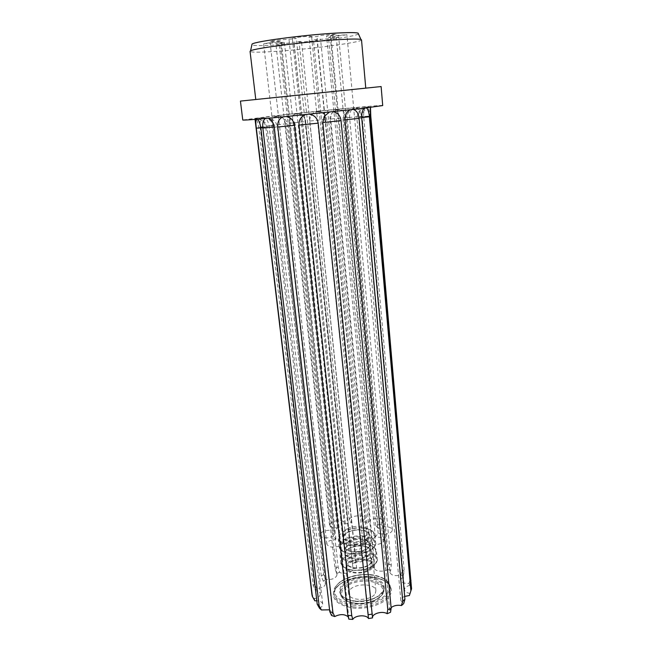 <?xml version="1.0" encoding="UTF-8"?>
<svg xmlns="http://www.w3.org/2000/svg" width="652" height="652" viewBox="0 0 652 652"><rect width="100%" height="100%" fill="white"/><g stroke="black" fill="none" stroke-linecap="round" stroke-linejoin="round"><path stroke-width="0.49" stroke-dasharray="3.26 2.44" d="M372.7 567.248L373.327 564.738C373.205 557.297 350.727 557.444 346.587 564.844L345.845 567.574C345.837 575.031 368.967 574.795 372.7 567.248M368.25 570.101C370.98 568.52 372.284 566.759 372.162 564.836C372.039 559.595 358.29 557.843 351.069 562.057C348.241 563.646 346.88 565.439 347.003 567.436C347.051 572.635 361.053 574.453 368.25 570.101M391.102 607.599L389.676 610.508L390.524 612.269M404.672 596.401C402.08 597.468 400.809 598.854 400.841 600.557L403.702 603.589M410.067 593.41C406.701 592.888 404.851 591.69 404.501 589.807C404.533 587.827 406.237 586.36 409.586 585.406L410.931 581.413M410.956 590.655L411.567 588.756M409.782 585.357L408.967 583.418C404.061 583.597 401.241 582.448 400.507 579.954L403.107 576.58L404.24 571.339L363.661 116.227C363.563 110.693 364.558 107.572 366.652 106.871L355.144 107.759L357.337 108.224C359.627 109.691 360.988 112.405 361.395 116.366L402.121 569.856L400.988 575.08C394.965 576.344 391.257 575.439 389.872 572.374L347.214 117.637L361.395 116.366M408.967 583.418L410.426 578.446L370.018 115.999C369.668 111.688 368.877 108.778 367.638 107.262L366.677 106.863L369.521 107.067L360.866 108.305L305.446 114.654M389.872 572.374L390.67 570.37L391.273 564.974L349.57 117.254C349.57 111.802 351.412 108.639 355.104 107.767L337.899 109.34L342.064 110.318C344.443 111.916 345.821 114.32 346.188 117.531L388.209 564.119L387.606 569.498C383.523 572.358 374.403 571.307 374.403 567.998L330.116 119.08L346.188 117.531M374.403 567.998L374.362 562.016L330.727 118.933C330.751 113.546 333.123 110.351 337.85 109.34L317.394 111.37C320.841 111.166 323.522 112.543 325.454 115.494L326.717 119.324L370.801 561.869L370.841 567.305C368.836 570.802 358.429 571.478 356.66 568.234L309.716 121.044C309.676 115.665 312.218 112.446 317.337 111.378L296.301 113.587C301.395 113.578 304.492 116.211 305.592 121.476L352.936 568.153L305.592 121.476M356.603 568.145L352.993 568.723C353.539 572.163 343.791 574.86 339.692 572.374L338.135 567.069L289.211 123.301L291.11 116.423L296.252 113.587L277.312 115.697C281.648 115.754 284.37 118.436 285.495 123.733L334.981 568.291L336.994 574.795L286.97 123.701L285.495 123.733M352.993 568.723L352.936 568.153M336.994 574.795C335.984 578.34 332.235 579.905 325.747 579.481L323.588 574.445L271.86 125.42C271.509 121.712 272.397 118.868 274.533 116.879L277.263 115.706L263 117.441C265.967 117.621 267.988 120.408 269.064 125.787L321.306 576.164L323.286 581.193L325.503 583.573L272.878 125.575L269.064 125.787M325.503 583.573C325.136 586.417 322.259 588.12 316.872 588.674L314.313 583.972L260.156 127.107C259.675 122.935 260.164 119.944 261.615 118.134L262.968 117.441L255.608 118.534C256.717 118.909 257.744 121.851 258.714 127.36L313.262 585.977L315.633 590.712C318.461 591.144 320.042 592.187 320.368 593.833L265.755 126.855L258.714 127.36M320.368 593.833C320.344 595.985 318.42 597.623 314.598 598.732L311.925 594.396M319.488 608.234L319.659 608.153C321.795 606.963 322.813 605.618 322.716 604.119C322.275 602.155 320.303 601.03 316.815 600.761M331.542 615.48L332.634 612.798L329.57 609.816M348.844 619.164L348.29 616.914M286.554 116.537L307.434 114.23M347.532 528.625C354.851 524.615 368.73 526.156 368.812 531.078C368.918 532.88 367.589 534.542 364.827 536.05C357.516 540.182 343.384 538.585 343.376 533.703C343.27 531.828 344.655 530.133 347.532 528.625M378.339 528.397L375.764 525.528L381.876 524.069L384.248 521.135C382.039 517.867 377.589 517.362 370.898 519.603L368.462 522.529L362.162 521.706L364.949 518.576C364.884 514.183 349.423 515.43 349.358 519.831L351.705 522.366L345.218 523.988L343.245 521.356C338.755 519.228 328.893 521.975 329.57 525.202L331.501 527.232L337.386 527.933L334.337 531.144L328.584 530.255C323.253 530.883 320.401 532.472 320.034 535.031C320.621 537.036 323.099 537.99 327.475 537.892L333.669 536.229L335.976 539.212L329.627 540.736C327.687 541.771 326.758 542.912 326.831 544.176C329.032 547.582 333.579 548.079 340.474 545.667L343.213 542.464L349.725 543.393L346.677 546.971C346.75 551.934 363.376 550.524 363.245 545.561L360.686 542.725L367.443 540.973L369.684 543.89C374.492 546.229 384.59 543.426 383.889 539.978L381.55 537.541L375.332 536.792L378.176 533.475L384.215 534.387C389.325 533.809 392.039 532.301 392.357 529.88C391.713 527.712 389.04 526.669 384.354 526.767L378.339 528.397L331.077 36.862L328.494 37.62L338.714 37.107C339.064 37.547 329.13 38.867 323.694 39.112L313.465 39.984L317.059 40.057C317.54 40.685 299.83 42.576 299.154 41.964L301.477 41.288L291.998 42.559C287.182 43.464 275.6 44.393 275.894 43.847L284.411 42.421L280.474 42.372L263.595 43.741L281.191 41.011L270.01 41.532C269.594 41.076 279.61 39.739 285.429 39.479L296.35 38.558L292.357 38.452C291.737 37.734 311.061 35.689 311.566 36.422L309.007 37.18L316.986 36.52L319.187 35.795C324.403 34.809 336.375 33.847 335.992 34.442L326.579 36.056L346.929 34.768L331.077 36.862M375.764 525.528L328.494 37.62M368.462 522.529L320.548 39.022M362.162 521.706L313.465 39.984M351.705 522.366L301.477 41.288M345.218 523.988L293.873 41.924M337.386 527.933L284.411 42.421M334.337 531.144L280.474 42.372M333.669 536.229L278.983 41.744M335.976 539.212L281.191 41.011M343.213 542.464L289.015 39.568M349.725 543.393L296.35 38.558M360.686 542.725L309.007 37.18M367.443 540.973L316.986 36.52M375.332 536.792L326.579 36.056M378.176 533.475L330.254 36.153M358.445 33.928C355.356 36.928 303.123 43.651 272.479 45.175C260.759 45.795 253.889 45.713 251.859 44.947M361.518 39.853C362.651 42.38 305.291 49.772 271.86 51.622C258.062 52.421 250.792 52.339 250.058 51.369M277.043 97.515L365.764 88.15L277.043 97.515M381.118 86.553L240.433 101.093M382.708 105.567C383.4 104.556 311.843 111.451 270.238 116.3L242.764 120.025M255.739 125.078L255.6 118.534L254.981 118.737L266.782 118.069L265.405 118.509M268.298 118.248L282.805 116.895M256.138 119.3L256.725 118.778L257.54 119.186M314.313 583.972L313.262 585.977M323.588 574.445L321.306 576.164M338.135 567.069L334.981 568.291M355.845 562.757L352.251 563.328M374.362 562.016L370.801 561.869M391.273 564.974L388.209 564.119M404.24 571.339L402.121 569.856M370.352 107.474L370.483 106.798M370.507 107.458L370.491 106.912M411.249 580.361L410.426 578.446M364.329 108.216L366.489 107.955M350.051 109.886L351.681 109.422M353.384 109.503L351.721 109.422M329.284 112.168L331.216 111.728M333.245 111.745L331.273 111.72M309.545 114.239L307.5 114.222M314.394 598.78L314.826 600.81M316.668 588.683L315.633 590.712M325.576 579.449L323.286 581.193M339.562 572.309L336.399 573.54M374.419 567.46L370.841 567.305M390.67 570.37L387.606 569.498M403.107 576.58L400.988 575.08M375.291 593.385L375.902 590.761C375.739 582.978 353.433 583.002 349.366 590.728L348.649 593.581C348.69 601.372 371.624 601.258 375.291 593.385M367.818 565.765C360.605 570.084 346.579 568.299 346.538 563.141C346.424 561.16 347.785 559.375 350.621 557.794C357.85 553.605 371.624 555.333 371.738 560.541C371.852 562.448 370.548 564.192 367.818 565.765M350.214 557.158C337.263 563.548 355.968 572.562 368.135 565.455C380.768 558.756 361.909 550.369 350.214 557.158M353.4 570.28C364.101 570.63 371.624 568.136 375.959 562.782C378.013 557.338 374.215 553.923 364.558 552.554C354.329 552.22 346.954 554.624 342.43 559.766C339.904 565.194 343.563 568.699 353.4 570.28M355.063 601.348C369.024 603.124 385.063 595.268 383.726 587.656C382.683 582.546 377.663 579.432 368.649 578.316C354.981 576.718 339.073 584.29 340.344 592.138C341.298 597.045 346.204 600.117 355.063 601.348M354.729 601.071C366.416 602.375 380.1 597.542 383.506 591.062C386 583.727 381.11 579.115 368.82 577.224C355.853 576.694 346.489 579.864 340.735 586.735C337.475 594.037 342.137 598.821 354.729 601.071M370.303 574.705C356.742 573.377 340.963 578.601 336.073 586.262C331.982 595.186 337.654 601.054 353.082 603.858C367.443 605.48 384.264 599.498 388.356 591.551C391.298 582.586 385.283 576.963 370.303 574.705M352.895 605.015C371.151 607.371 392.08 597.069 390.328 587.191C388.951 580.492 382.374 576.425 370.613 574.999C352.862 572.953 332.145 582.758 333.791 593.035C335.014 599.392 341.387 603.393 352.895 605.015M353.091 606.825C371.33 609.188 392.251 598.87 390.499 588.952C389.114 582.236 382.545 578.153 370.784 576.718C353.042 574.656 332.341 584.485 333.987 594.795C335.218 601.177 341.583 605.186 353.091 606.825M366.815 555.838C369.562 554.29 370.874 552.57 370.76 550.696C370.654 545.585 356.848 543.923 349.586 548.055C346.742 549.612 345.373 551.364 345.487 553.312C345.511 558.373 359.57 560.101 366.815 555.838M367.231 556.498C379.912 549.88 361.021 541.673 349.285 548.373C336.285 554.681 355.022 563.515 367.231 556.498M348.934 541.845C356.204 537.753 370.034 539.375 370.14 544.428C370.246 546.278 368.926 547.973 366.179 549.514C358.918 553.735 344.835 552.048 344.81 547.044C344.704 545.121 346.073 543.385 348.934 541.845M366.497 549.196C379.211 542.643 360.295 534.575 348.527 541.209C335.487 547.452 354.248 556.14 366.497 549.196M351.681 553.931C362.43 554.233 369.994 551.779 374.37 546.572C376.448 541.274 372.642 537.981 362.952 536.686C352.675 536.392 345.258 538.756 340.694 543.76C338.135 549.041 341.795 552.431 351.681 553.931M345.022 119.838L343.074 120.196L345.047 120.155M361.697 117.564L356.905 118.273L361.73 118.004M370.312 116.08L362.145 117.148L370.344 116.553M363.661 116.227L358.551 116.952L370.018 115.999M349.57 117.254L347.214 117.637C346.082 113.195 351.998 108.403 353.4 108.542L357.337 108.224M330.727 118.933L330.116 119.08C328.967 113.334 337.011 109.071 336.831 109.927C337.084 109.463 338.828 109.593 342.064 110.318M355.87 563.035L309.716 121.044L326.717 119.324M289.211 123.301L305.796 121.5C303.824 113.668 297.027 113.676 297.108 113.937C296.636 113.334 294.639 114.157 291.11 116.423M271.86 125.42L286.97 123.701C287.165 119.096 280.368 115.657 279.113 116.105L274.533 116.879M260.156 127.107L272.878 125.575C273.066 120.97 266.26 117.45 264.842 117.865L261.615 118.134M256.106 128.094L265.755 126.855C264.94 122.731 262.536 120.164 258.526 119.137L255.323 119.039M260.873 128.183L267.124 127.295L260.816 127.727M274.288 127.295L277.385 126.781L274.239 126.92M294.517 125.526L295.348 125.339L294.492 125.314M365.169 539.489C367.932 537.973 369.26 536.303 369.154 534.485C369.065 529.53 355.193 527.965 347.891 531.999C345.022 533.523 343.637 535.227 343.743 537.109C343.759 542.024 357.875 543.646 365.169 539.489M365.593 540.141C378.347 533.678 359.399 525.789 347.581 532.325C334.492 538.495 353.286 546.987 365.593 540.141M362.056 527.851C351.754 527.59 344.313 529.921 339.725 534.852C337.149 540.052 340.817 543.377 350.719 544.827C361.501 545.105 369.089 542.676 373.482 537.541C375.585 532.334 371.77 529.106 362.056 527.851M362.267 528.087C350.735 527.003 337.239 532.871 338.241 538.764C338.999 542.472 343.123 544.746 350.597 545.585C362.333 546.792 375.935 540.728 374.876 534.974C374.044 531.144 369.847 528.853 362.267 528.087M363.066 535.96C351.558 534.836 338.103 540.777 339.113 546.759C339.879 550.524 343.995 552.847 351.452 553.711C363.164 554.95 376.717 548.821 375.658 542.986C374.818 539.09 370.621 536.751 363.066 535.96M352.903 607.99C368.103 609.734 385.902 603.369 390.189 594.909C394.704 586.474 385.454 578.308 371.086 577.012C356.774 575.594 340.14 581.119 334.957 589.245C330.613 598.732 336.595 604.983 352.903 607.99M363.669 543.809C353.417 543.499 346.016 545.879 341.477 550.948C338.934 556.295 342.593 559.742 352.455 561.274C363.18 561.6 370.727 559.123 375.079 553.85C377.149 548.487 373.351 545.137 363.669 543.809M368.828 580.044C355.169 578.438 339.268 586.026 340.54 593.899C341.493 598.821 346.399 601.902 355.25 603.141C369.203 604.926 385.234 597.053 383.898 589.416C382.854 584.29 377.826 581.168 368.828 580.044M363.881 544.029C352.406 542.871 338.991 548.87 340.01 554.95C340.784 558.78 344.892 561.144 352.333 562.032C364.02 563.32 377.524 557.118 376.457 551.184C375.617 547.232 371.428 544.852 363.881 544.029M368.657 581.144C356.587 580.639 347.891 583.597 342.553 590.027C339.553 596.857 343.897 601.323 355.584 603.418C368.315 603.948 377.215 600.842 382.292 594.102C384.631 587.248 380.083 582.929 368.657 581.144M364.672 551.828C353.213 550.622 339.847 556.694 340.874 562.863C341.648 566.751 345.756 569.155 353.18 570.076C364.843 571.396 378.307 565.129 377.231 559.106C376.383 555.096 372.202 552.668 364.672 551.828M372.162 564.836L371.738 560.541C370.841 560.924 374.272 560.671 368.03 565.423C362.015 568.234 356.057 568.691 350.157 566.808C346.791 564.347 345.584 563.124 346.538 563.141L347.003 567.436M383.726 587.656C385.055 588.348 383.4 591.038 378.771 595.716C372.129 599.921 364.142 601.674 354.802 600.973C349.122 600.28 344.949 598.642 342.292 596.067C340.621 593.736 339.969 592.423 340.344 592.138L340.54 593.899C339.953 595.61 344.085 602.391 355.511 603.516C364.745 604.176 372.545 602.366 378.926 598.08C384.745 592.758 383.694 591.397 383.898 589.416L383.726 587.656M370.369 574.624C378.771 575.529 384.753 578.12 388.331 582.391C389.684 584.347 390.352 585.944 390.328 587.191L390.499 588.952C389.334 582.578 382.838 578.626 371.021 577.085C360.589 576.319 351.216 578.112 342.911 582.472C334.981 586.694 333.164 593.556 333.987 594.795L333.791 593.035C333.938 591.152 332.504 588.74 340.157 581.796C348.412 576.262 358.486 573.874 370.369 574.624M370.76 550.696C370.108 550.011 372.259 551.184 368.576 547.794C362.724 545.202 356.318 545.406 349.374 548.397C342.634 553.458 346.505 552.888 345.487 553.312L344.818 547.109C343.946 547.109 345.055 548.226 348.144 550.459C354.077 552.399 360.165 551.967 366.408 549.163C372.879 544.094 369.154 545.129 370.149 544.493L370.76 550.696M368.388 614.787L318.184 123.163M372.512 617.77L322.569 122.641L324.199 116.431M389.676 610.508L343.074 120.196C342.944 115.966 344.745 112.861 348.478 110.881M400.841 600.557L356.905 118.273C357.386 112.723 359.782 109.446 364.069 108.46M404.501 589.807L362.145 117.148C361.061 111.003 369.089 106.586 370.369 107.319M400.507 579.954L358.551 116.952C357.492 112.576 363.058 107.751 364.786 107.719L367.638 107.262M322.716 604.119L267.124 127.295C267.018 120.97 257.76 118.338 257.589 119.226M332.634 612.798L277.385 126.781C276.44 122.168 273.718 119.455 269.219 118.631M348.885 618.332L295.348 125.339C294.867 121.989 293.098 119.528 290.05 117.947M368.812 531.078L369.13 534.273C370.01 533.947 368.616 532.79 364.949 530.809C359.105 529.302 353.343 529.815 347.663 532.35C343.881 535.39 342.569 536.906 343.718 536.898L343.376 533.703M384.248 521.135L338.714 37.107M364.949 518.576L317.059 40.057M349.358 520.166L299.105 41.915M345.25 523.426L293.995 42.005M329.57 525.202L275.894 43.847M320.034 535.031L263.595 43.741M326.831 544.176L270.01 41.532M346.677 546.971L292.357 38.452M363.237 545.235L311.607 36.471M367.418 541.494L325.47 122.144M324.81 115.502L316.896 36.447M383.889 539.978L335.992 34.442M392.357 529.88L346.929 34.768M362.088 527.81C354.354 527.452 347.801 528.919 342.43 532.195C337.549 536.327 338.445 537.134 338.241 538.764L339.113 546.759L341.183 550.329C342.976 552.032 346.465 553.255 351.64 553.98C360.051 554.396 366.929 552.741 372.284 548.992C375.299 545.854 376.424 543.849 375.658 542.986L374.876 534.974L373.18 531.763C371.428 529.856 367.728 528.536 362.088 527.81M255.054 119.381L254.981 118.737M309.716 121.044C309.643 117.808 310.882 115.192 313.433 113.195L317.337 111.777C318.877 112.429 319.024 109.617 325.454 115.494M363.71 543.768C356.065 543.369 349.57 544.827 344.232 548.153C340.686 551.274 339.284 553.54 340.01 554.95L340.874 562.863C339.912 563.043 343.531 569.824 353.36 570.337C361.648 570.802 368.462 569.139 373.792 565.365C376.864 562.146 378.005 560.06 377.231 559.106L376.457 551.184L374.272 547.403C372.691 545.748 369.171 544.542 363.71 543.768M375.902 590.761L373.327 564.738M348.649 593.581L345.845 567.574"/><path stroke-width="0.98" d="M286.554 116.537L290.05 117.947C292.585 119.748 294.076 122.274 294.517 125.526L347.834 615.406L348.844 619.164L352.765 619.4C355.136 615.178 366.383 614.477 368.462 618.438L318.176 123.057C317.279 118.085 314.403 115.143 309.545 114.239M352.765 619.4L351.754 615.635L298.991 125.102C298.755 120.025 300.906 116.545 305.446 114.654M368.527 618.552L372.52 617.884C371.827 613.687 382.235 610.647 387.011 613.622L387.81 609.677L341.045 120.628C340.32 115.648 337.72 112.69 333.245 111.745M372.52 617.884L322.846 122.674L324.199 116.431L329.284 112.168M391.102 607.599C393.832 605.569 397.239 604.86 401.322 605.488L402.757 601.201L359.056 118.371C358.51 113.554 356.62 110.595 353.384 109.503M387.158 613.703L390.524 612.269L391.167 608.251L345.047 120.155C344.835 116.211 345.984 113.114 348.478 110.881L350.051 109.886M404.672 596.401L409.374 595.52L410.882 590.842L369.366 116.765C368.983 112.25 368.03 109.316 366.489 107.955M401.526 605.529L403.702 603.589L404.925 599.278L361.73 118.004C361.534 113.587 362.316 110.408 364.069 108.46L364.329 108.216M410.931 581.413L370.776 116.032L370.507 107.458M409.374 595.52L410.956 590.655M410.882 590.842L411.567 588.756L370.344 116.553L370.352 107.474M316.815 600.761L314.826 600.81L312.349 596.401L311.925 594.396L255.054 119.381M329.57 609.816L321.412 609.946L319.488 608.234L317.214 604.151L260.873 128.183C260.172 123.766 259.08 120.775 257.589 119.226L257.54 119.186M312.349 596.401L256.326 128.191C255.747 123.888 255.69 120.922 256.138 119.3M348.29 616.914C344.712 613.997 340.189 613.882 334.72 616.556L331.542 615.48L329.773 611.617L274.288 127.295C273.612 123.122 271.925 120.229 269.219 118.631L268.298 118.248M321.412 609.946L319.13 605.838L262.846 128.085C262.34 123.391 263.196 120.196 265.405 118.509M334.72 616.556L332.944 612.684L277.785 127.018C277.418 122.063 279.089 118.688 282.805 116.895M347.834 615.406L351.754 615.635M251.859 44.947L252.047 44.091C255.087 41.223 310.947 34.059 340.817 32.861C350.377 32.445 356.131 32.535 358.087 33.13L358.445 33.928M255.755 99.3L250.058 51.369L250.564 50.872C253.62 48.183 311.949 40.864 343.025 39.405C352.968 38.908 358.934 38.924 360.931 39.462L361.518 39.853L365.748 87.939M240.433 101.093L381.118 86.553L382.708 105.567L360.409 108.688L283.742 116.806C257.45 119.3 243.783 120.367 242.764 120.025L240.433 101.093M329.773 611.617L332.944 612.684M317.214 604.151L319.13 605.838M402.757 601.201L404.925 599.278M387.81 609.677L391.167 608.251M368.38 614.73L372.373 614.07M318.184 123.171L298.991 125.102M341.045 120.628L322.83 122.552M359.056 118.371L345.022 119.838M369.366 116.765L361.697 117.564M370.776 116.032L370.312 116.08M260.816 127.727L256.326 128.191M274.239 126.92L262.846 128.085M294.492 125.314L277.785 127.018M325.47 122.144L324.81 115.502M252.047 44.091L250.564 50.872M358.087 33.13L360.931 39.462"/></g></svg>
